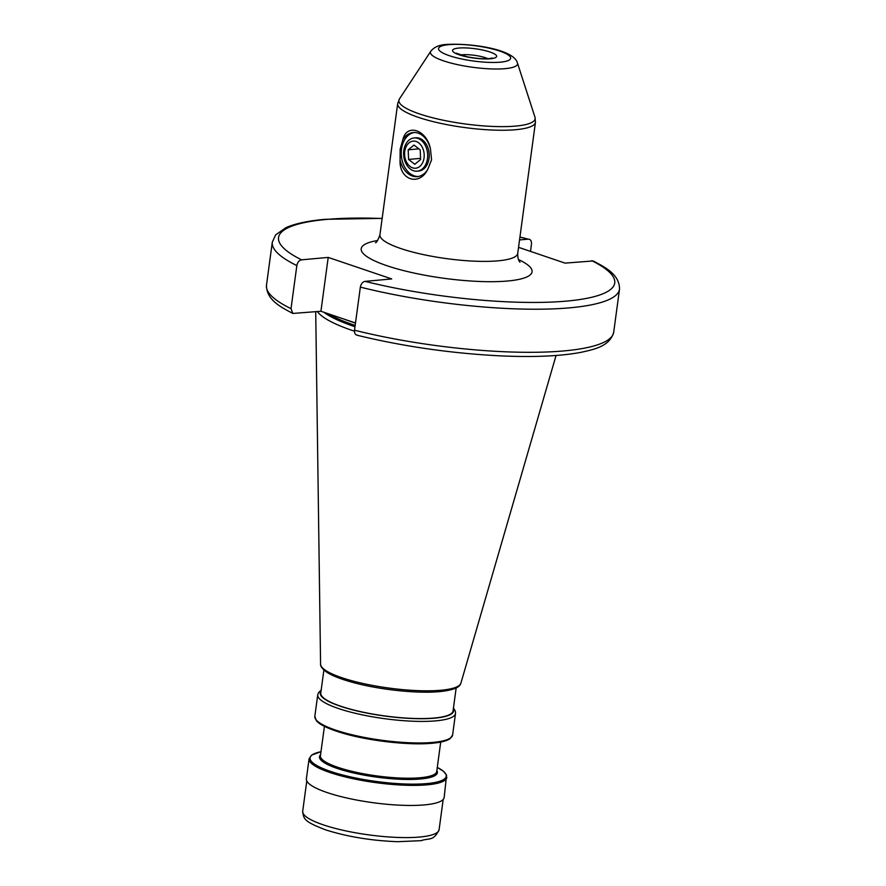 <?xml version="1.0" encoding="UTF-8"?>
<svg xmlns="http://www.w3.org/2000/svg" width="886" height="886" viewBox="0 0 886 886"><rect width="100%" height="100%" fill="white"/><g stroke="black" fill="none" stroke-linecap="round" stroke-linejoin="round"><path stroke-width="1.33" d="M413.84 141.095A13.6 9.768 -95.2 0 0 404.603 154.607A13.6 9.768 -95.2 0 0 414.958 168.24A13.6 9.768 -95.2 0 0 424.195 154.729A13.6 9.768 -95.2 0 0 413.84 141.095M414.947 137.906A16.69 11.983 -95.2 0 0 414.116 137.939A16.69 11.983 -95.2 0 0 403.651 155.061A16.69 11.983 -95.2 0 0 416.309 171.208A16.69 11.983 -95.2 0 0 417.151 171.175A16.69 11.983 -95.2 0 0 427.617 154.042A16.69 11.983 -95.2 0 0 414.947 137.906A16.69 11.983 84.8 0 1 429.034 158.428A16.69 11.983 84.8 0 1 417.926 171.064M408.191 149.823L408.59 159.436L414.792 164.287L420.606 159.513L420.208 149.9L414.006 145.06L408.191 149.823L418.868 148.848M420.551 158.35L408.59 159.436M427.694 169.503A22.15 15.915 84.8 0 1 417.284 176.646A22.15 15.915 84.8 0 1 400.084 160.144C398.966 179.692 419.144 186.702 427.694 169.503L431.56 159.868L430.463 149.036C426.941 129.91 406.707 122.899 402.853 139.678L400.151 149.213L400.084 160.144M418.247 176.513A22.15 15.915 84.8 0 1 401.491 149.081A22.15 15.915 84.8 0 1 414.227 132.49M530.504 251.391L531.478 244.171C531.655 240.881 530.57 239.209 528.211 239.154L519.539 239.94M519.938 237.005L528.211 239.154A169.625 35.872 7.7 0 0 519.916 237.149M317.398 311.584A123.608 26.137 7.7 0 0 354.455 331.187M323.888 670.071L320.787 693.029A66.738 14.11 7.7 0 0 361.089 711.746A66.738 14.11 7.7 0 0 434.251 718.025A66.738 14.11 7.7 0 0 453.056 710.915L456.157 687.957M309.092 758.781L306.379 778.849A69.518 14.697 7.7 0 0 348.364 798.341A69.518 14.697 7.7 0 0 424.571 804.887A69.518 14.697 7.7 0 0 444.163 797.478L446.577 775.15L443.465 771.274L437.274 767.42A68.698 14.53 7.7 0 1 426.842 783.589A68.698 14.53 7.7 0 1 335.584 773.013A68.698 14.53 7.7 0 1 320.987 751.716L311.728 755.027L309.092 758.781A69.518 14.697 7.7 0 0 351.077 778.273A69.518 14.697 7.7 0 0 427.285 784.819A69.518 14.697 7.7 0 0 446.876 777.41M518.543 247.338L565.069 263.12L593.177 260.949C605.105 267.273 619.558 274.372 619.524 289.124A175.184 37.046 -172.3 0 1 360.347 287.119C361.067 283.786 362.64 281.87 365.065 281.371L391.723 278.935L328.208 257.405L301.561 259.831C299.125 260.329 297.552 262.245 296.843 265.579L291.018 308.671L292.823 313.445L320.931 311.263L344.311 319.193A125.69 26.58 7.7 0 0 355.485 323.124M357.789 335.24C355.43 335.185 354.345 333.501 354.522 330.212L360.347 287.119M328.208 257.405L320.931 311.263M344.311 319.193L355.496 322.991M402.853 139.678A22.15 15.915 84.8 0 1 413.264 132.535A22.15 15.915 84.8 0 1 430.463 149.036M518.421 259.543A86.208 18.229 -172.3 0 1 507.778 280.995A86.208 18.229 -172.3 0 1 391.435 267.173A86.208 18.229 -172.3 0 1 377.635 240.505M375.398 242.653C376.428 242.963 377.934 240.35 379.939 234.79A69.518 14.697 7.7 0 0 421.924 254.282A69.518 14.697 7.7 0 0 498.131 260.827A69.518 14.697 7.7 0 0 517.723 253.418C517.645 257.638 518.399 260.573 520.004 262.201L519.993 262.201M430.762 51.288C434.151 47.002 439.545 44.721 446.943 44.422C471.341 43.093 513.913 49.195 517.446 63.006A43.957 9.292 -172.3 0 1 505.153 68.654A43.957 9.292 -172.3 0 1 454.961 64.058A43.957 9.292 -172.3 0 1 430.762 51.288L399.442 98.933A68.743 14.53 7.7 0 0 437.285 118.901A68.743 14.53 7.7 0 0 515.774 126.078A68.743 14.53 7.7 0 0 534.989 117.251L535.454 122.279A69.518 14.697 -172.3 0 1 515.862 129.688A69.518 14.697 -172.3 0 1 439.655 123.143A69.518 14.697 -172.3 0 1 397.67 103.651L379.939 234.79M500.424 62.164A36.392 7.697 7.7 0 0 499.815 51.111A36.392 7.697 7.7 0 0 448.792 44.654A36.392 7.697 7.7 0 0 449.401 55.707A36.392 7.697 7.7 0 0 500.424 62.164M460.421 54.987A16.69 3.533 -172.3 0 1 462.049 54.788A16.69 3.533 -172.3 0 1 487.865 58.697M458.826 48.054A22.25 4.707 -172.3 0 1 490.013 52.008A22.25 4.707 -172.3 0 1 490.39 58.764A22.25 4.707 -172.3 0 1 459.203 54.821A22.25 4.707 -172.3 0 1 458.826 48.054M382.132 218.521A169.625 35.872 7.7 0 0 326.336 219.451A169.625 35.872 7.7 0 0 301.561 259.831M326.591 313.19A122.357 25.871 7.7 0 0 355.109 325.871M328.219 313.744A122.357 25.871 7.7 0 0 355.175 325.428M323.877 312.271A122.467 25.893 7.7 0 0 354.998 326.735M460.908 683.15C460.41 683.97 460.831 689.463 439.733 691.612C417.871 693.771 379.95 689.806 353.558 682.619C342.051 679.54 333.369 676.228 327.51 672.707C319.447 667.346 320.588 663.869 320.577 664.179A70.836 14.984 7.7 0 0 364.412 683.793A70.836 14.984 7.7 0 0 441.051 690.238A70.836 14.984 7.7 0 0 460.908 683.15L556.054 355.485M314.818 716.364A69.518 14.697 7.7 0 0 356.803 735.856A69.518 14.697 7.7 0 0 433.021 742.402A69.518 14.697 7.7 0 0 452.602 734.992L449.977 738.736C446.644 740.973 440.763 742.479 432.335 743.232C409.731 745.503 369.495 741.017 343.303 733.331C328.496 728.923 319.525 724.704 316.368 720.683L314.818 716.364L317.742 694.812A69.518 14.697 7.7 0 0 359.727 714.304A69.518 14.697 7.7 0 0 435.934 720.85A69.518 14.697 7.7 0 0 455.526 713.44L455.36 711.259L453.455 707.98M321.031 691.224A67.292 14.231 7.7 0 0 356.98 710.937A67.292 14.231 7.7 0 0 434.649 718.158A67.292 14.231 7.7 0 0 453.3 709.11M316.546 720.329A68.41 14.464 7.7 0 0 362.861 737.972A68.41 14.464 7.7 0 0 432.091 743.21M324.42 726.354L320.433 755.769A58.675 12.404 7.7 0 0 355.873 772.227A58.675 12.404 7.7 0 0 420.197 777.742A58.675 12.404 7.7 0 0 436.732 771.496L440.707 742.069M320.577 754.739A59.495 12.581 7.7 0 0 350.978 772.359A59.495 12.581 7.7 0 0 420.64 778.982A59.495 12.581 7.7 0 0 436.864 770.466M365.065 281.371A169.625 35.872 7.7 0 0 566.951 301.063A169.625 35.872 7.7 0 0 591.726 260.683M354.522 330.212A175.184 37.046 7.7 0 0 613.699 332.217C609.756 346.515 593.886 349.427 581.172 352.307C560.129 356.272 532.386 357.412 497.965 355.751C449.346 353.104 402.31 346.249 356.859 335.174M292.823 313.445C280.928 307.121 266.442 300.033 266.476 285.27A175.184 37.046 7.7 0 0 291.018 308.671M296.843 265.579A175.184 37.046 -172.3 0 1 272.301 242.177L266.476 285.27M439.102 829.706A68.82 14.553 -172.3 0 1 400.129 837.514A68.82 14.553 -172.3 0 1 302.691 811.255C303.643 819.118 304.097 821.621 325.893 829.949C347.522 836.761 371.433 840.681 397.615 841.7L421.127 840.67C429.201 837.768 433.42 841.611 439.102 829.706L443.188 799.438M415.678 137.795L414.116 137.939M418.713 171.031L417.151 171.175M517.446 63.006L534.989 117.251M491.531 58.642L492.273 58.044L489.15 58.609C482.748 59.074 475.217 58.41 466.534 56.638L456.345 53.193L456.91 53.957M535.454 122.279L517.723 253.418M272.301 242.177L275.646 234.868L286.056 227.602C295.248 223.571 308.262 220.813 325.096 219.307L382.154 218.377M320.577 664.179L315.715 311.739M317.742 694.812L318.473 692.741L321.175 690.094M613.699 332.217L619.524 289.124M452.602 734.992L455.526 713.44M397.67 103.651L399.442 98.933M306.789 780.998L302.691 811.255"/></g></svg>
